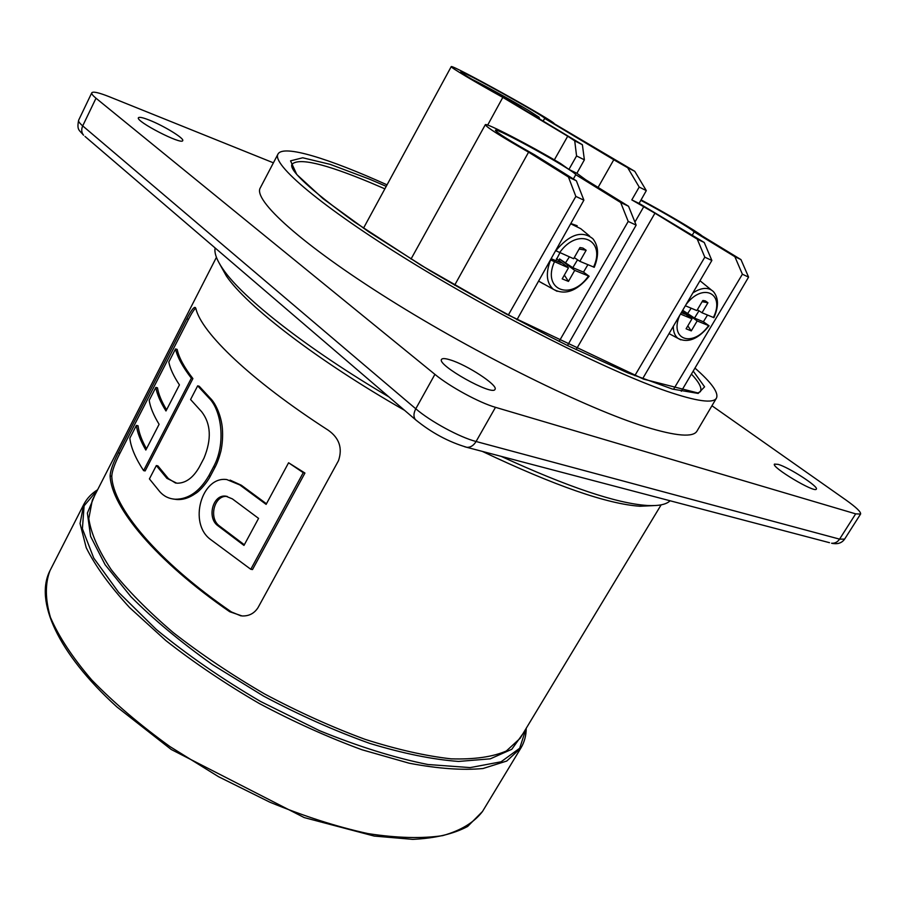 <?xml version="1.0" encoding="UTF-8"?>
<svg xmlns="http://www.w3.org/2000/svg" width="906" height="906" viewBox="0 0 906 906"><rect width="100%" height="100%" fill="white"/><g stroke="black" fill="none" stroke-linecap="round" stroke-linejoin="round"><path stroke-width="1.36" d="M195.775 308.176C194.133 309.354 191.698 313.068 188.493 319.297L119.988 453.181C114.722 463.589 111.982 471.29 111.789 476.284C112.797 507.315 157.587 561.29 231.415 611.946L240.973 615.876M230.09 480.112L241.37 485.254L266.455 503.77M288.584 462.773L304.937 473.045L252.502 569.557L250.792 569.285L210.634 539.534C188.018 523.328 201.721 475.877 226.794 479.568L239.784 484.925L266.126 504.382L288.584 462.773L303.25 472.672L250.792 569.285M168.414 478.628L166.885 478.323L156.33 465.559L157.871 465.877L168.414 478.628L175.628 483.091M208.822 397.881L197.667 385.843L199.195 386.239L210.339 398.266L208.822 397.881C221.664 410.305 226.138 443.781 213.567 466.783L208.776 475.854C199.558 491.584 188.346 499.376 175.164 499.217C169.06 498.821 163.963 496.352 159.864 491.777L149.411 478.9L156.33 465.559M172.921 498.98L176.704 499.512C182.933 499.942 189.195 497.938 195.492 493.51C199.943 491.097 207.655 481.63 210.328 476.171L215.107 467.111C217.247 463.057 219.184 457.711 220.928 451.075C222.446 443.702 222.933 436.25 222.389 428.719C221.483 416.805 216.058 403.736 210.339 398.266M175.526 348.935C177.248 356.975 182.536 366.726 191.37 378.187L143.59 470.622L145.13 470.939L192.899 378.583C184.077 367.134 178.833 357.406 177.157 349.388L175.526 348.935L168.81 362.049C170.113 368.572 173.646 376.183 179.433 384.891L165.979 410.973C160.362 402.038 156.976 394.178 155.832 387.394L157.474 387.813C158.516 394.167 161.551 401.505 166.579 409.806M155.832 387.394L149.196 400.35C150.271 407.258 153.578 415.242 159.105 424.302L145.832 450.055C140.453 440.769 137.304 432.547 136.376 425.39L138.029 425.763C138.856 432.49 141.676 440.169 146.478 448.798M338.504 460.656L258.04 607.598C254.314 613.43 248.98 616.216 242.049 615.955L229.694 611.72C156.036 560.995 111.359 507.111 110.113 475.956C110.283 470.95 112.99 463.238 118.256 452.819L186.795 318.799C190.52 311.562 193.182 307.757 194.79 307.394L195.866 308.47C201.189 332.536 251.03 380.475 328.278 430.248C339.286 438.04 342.695 448.176 338.504 460.656M219.637 263.94L226.353 275.979C246.602 305.945 317.394 360.633 404.518 410.282M482.275 451.369C554.699 485.741 607.292 504.042 640.055 506.25L653.826 505.605M215.107 247.938C214.122 253.136 216.828 260.305 223.204 269.444C242.672 297.949 306.783 348.493 388.934 396.919M501.041 456.307C568.141 487.111 616.884 503.498 647.269 505.48C658.673 506.092 666.284 504.529 670.1 500.769M149.264 120.09C142.842 117.576 139.23 116.783 138.437 117.746C135.209 121.178 182.106 145.345 182.718 140.6C184.507 138.448 163.646 125.685 149.264 120.09M778.254 464.382L774.471 464.099C770.893 466.998 815.196 493.476 816.34 489.093C818.877 486.726 789.251 467.564 778.254 464.382M450.339 359.931C445.344 358.357 442.411 358.176 441.573 359.365C436.341 364.812 493.079 396.59 495.027 389.297C498.311 385.356 467.066 364.914 450.339 359.931M711.946 405.752L845.989 500.044C856.261 507.36 861.119 512.026 860.587 514.053L855.672 513.861L495.491 407.326C479.319 402.74 449.727 386.647 434.914 374.359L96.002 98.222C92.774 95.572 91.37 93.76 91.778 92.797C93.035 91.291 98.822 92.593 109.173 96.693L273.408 162.831M716.476 398.085L697.031 431.007C693.373 437.609 676.25 436.25 645.684 426.907C587.337 408.866 476.941 354.484 389.138 299.308C301.12 244.088 252.774 199.83 260.271 187.916L278.006 154.043C271.472 164.111 321.075 206.523 409.886 261.268C498.481 315.956 608.934 371.403 666.556 391.166C696.737 401.426 713.384 403.725 716.476 398.085C718.809 392.728 711.64 382.728 694.959 368.096M387.032 184.835C328.708 158.505 283.284 144.292 278.006 154.043M582.377 144.722L584.381 159.83L576.567 155.945L574.721 140.838L582.377 144.722L506.794 99.162C482.445 85.798 459.659 72.276 460.78 71.902C460.259 69.366 547.303 117.644 544.789 118.493L613.781 159.762L598.085 187.417M544.585 118.527L543.238 120.951M628.549 206.262L636.148 225.13L628.209 221.426L620.678 202.502L628.549 206.262L585.763 179.796L576.895 173.295L568.923 169.433L576.567 155.945M568.923 169.433L560.531 163.488C530.021 145.311 485.435 122.242 485.31 124.722C486.556 127.293 500.984 136.444 528.583 152.163L454.631 285.209M487.677 125.085L502.819 97.395C474.45 81.71 449.988 67.078 451.222 66.636C450.814 63.658 556.091 122.016 554.268 123.737L634.755 171.302L646.306 190.611L639.081 203.42L631.81 199.898L654.947 213.193L576.114 349.659M654.947 213.193L697.246 239.127L704.234 242.468L639.104 203.374M640.814 200.339C661.89 211.381 691.357 228.765 694.189 231.879L734.857 256.681L740.983 259.614L748.583 277.111L681.301 391.279M641.074 199.886C665.276 212.785 695.842 230.804 702.229 236.002L740.983 259.614M707.495 315.073L703.384 321.777L709.081 325.786L697.167 320.95L691.278 330.894L687.813 325.9M702.127 301.675L707.937 302.763L702.014 312.763L713.905 317.678C718.764 306.602 718.628 297.938 713.498 291.698C708.549 286.942 701.674 287.338 692.875 292.898M685.344 305.752L696.85 310.588L702.796 300.543L705.4 300.939L707.937 302.763M691.278 330.894L686.091 328.799L691.991 318.81L680.485 314.065M689.534 317.191L690.078 316.262L703.384 321.777M682.66 310.35L697.167 320.95M682.694 310.294L694.483 318.085L698.99 310.792M681.935 311.573L691.991 318.81M681.312 312.638L684.902 314.122M691.187 308.21L687.858 313.182M697.371 309.727L702.014 312.763M584.381 159.83L576.895 173.295M646.306 190.611L639.194 187.066L631.81 199.898M639.194 187.066L627.688 167.712L634.755 171.302M613.781 159.762L627.688 167.712M704.234 242.468L711.856 260.464L704.811 257.179L634.8 375.684M704.811 257.179L697.246 239.127M711.856 260.464L642.614 378.753M694.189 231.879L692.275 235.141M748.583 277.111L742.388 274.212L673.554 389.286M742.388 274.212L734.857 256.681M502.819 97.395L567.711 136.217L554.359 159.864M567.711 136.217L574.721 140.838M575.854 196.421L568.447 177.021L576.375 180.815L583.883 200.169L575.854 196.421L508.255 315.141M528.583 152.163L568.447 177.021M583.883 200.169L516.941 319.773M576.375 180.815L534.631 154.824C510.055 140.996 496.975 132.82 495.389 130.283C495.265 126.829 574.415 170.566 575.774 174.688L573.362 178.946M628.209 221.426L559.138 341.392M620.678 202.502L575.774 174.688M636.148 225.13L567.518 345.503M533.611 115.198L539.104 117.259L528.357 110.306C512.943 101.076 483.929 85.119 471.392 78.981M484.438 86.614L516.816 104.394L521.312 107.848M555.627 250.645L573.634 258.72L579.942 247.587L582.966 248.097L586.148 250.26L579.851 261.336L594.268 267.281C599.059 255.469 598.606 245.968 592.886 238.754C582.105 230.169 569.738 234.156 555.786 250.747M587.881 264.711L583.498 272.117L589.149 276.239L574.71 270.396L568.458 281.404L564.347 275.096M568.458 281.404L562.196 278.878L568.47 267.825L550.463 259.875M566.794 266.681L567.473 265.481L583.498 272.117M559.115 260.985L559.512 258.935L574.71 270.396M559.512 258.935L572.785 267.678L577.541 259.784M556.522 258.64L568.47 267.825M551.12 258.708L561.233 262.899M569.364 256.919L565.797 262.423M555.842 260.668L559.829 252.91M579.104 249.059L586.148 250.26M574.268 257.587L579.851 261.336M304.937 473.045L303.25 472.672M241.37 485.254L239.784 484.925M258.572 518.379L243.974 545.423L217.972 525.786C206.602 517.881 212.842 494.246 225.73 496.148L232.344 498.866L258.572 518.379M244.326 544.766L219.58 526.069L217.972 525.786M219.58 526.069C208.176 518.187 214.405 494.563 227.315 496.465L225.73 496.148M166.885 478.323L176.84 483.215C185.537 483.328 193.012 477.983 199.241 467.179L203.997 458.142C211.755 439.217 210.962 423.725 201.619 411.698L190.577 399.523L197.667 385.843M192.899 378.583L191.37 378.187M143.59 470.622C135.47 458.187 130.883 447.371 129.818 438.187L136.376 425.39M216.421 257.327L92.321 500.123L88.799 518.572C90.985 533.408 98.471 550.44 111.245 569.67C127.112 589.863 147.769 610.825 173.205 632.569C200.996 654.223 231.472 674.687 264.631 693.973C298.493 711.991 331.958 727.11 365.005 739.319C396.885 749.489 425.594 755.989 451.109 758.843C474.189 759.568 492.604 756.952 506.363 750.983L520.191 738.265L661.142 504.846M693.203 371.075L704.585 386.839L698.198 393.43L672.422 389.059L627.779 372.864L567.734 345.639C521.833 322.672 475.752 297.587 429.478 270.384L368.583 231.721L323.046 198.663L296.772 174.507L290.554 160.849L302.717 157.78L330.192 164.36L369.376 179.105L386.216 186.342M384.869 188.833L369.603 182.31C324.303 163.499 298.402 157.519 291.913 164.371C289.116 170.249 309.931 189.433 354.382 221.913L421.358 265.435L506.284 314.076L643.622 379.15L697.835 392.955L700.372 391.709C702.229 388.266 699.251 382.389 691.437 374.076M643.713 206.783L634.925 222.072M699.987 280.735L711.097 289.773M680.757 339.852L678.039 338.402C674.845 335.9 673.271 331.856 673.317 326.307M686.023 304.597C702.943 282.049 725.412 293.51 713.373 317.542M708.56 325.65C693.067 347.904 668.956 340.09 679.693 315.401M434.914 374.359L415.786 408.787C430.327 421.381 459.772 437.349 476.08 441.505L839.579 539.138L844.619 539.115C841.81 543.136 837.461 544.506 831.583 543.238C834.868 543.464 837.529 542.105 839.579 539.138L855.672 513.861M495.491 407.326L476.08 441.505C473.634 445.514 470.588 447.462 466.952 447.349C448.549 441.935 431.347 432.672 415.344 419.557L416.749 420.758M91.778 92.797L78.641 120.204C78.176 121.279 79.535 123.171 82.706 125.9L415.786 408.787C413.521 413.193 413.374 416.783 415.344 419.557L84.994 136.432M96.002 98.222L82.706 125.9C81.178 129.456 81.449 132.559 83.556 135.209C79.343 129.966 76.625 130.419 78.641 120.204M829.511 542.694L464.721 446.771M188.493 319.297L186.795 318.799M118.256 452.819L119.988 453.181M111.789 476.284L110.113 475.956M229.694 611.72L231.415 611.946M49.955 570.723C45.028 583.657 45.175 599.172 50.408 617.28C58.777 636.669 72.503 657.518 91.597 679.817C113.612 702.501 139.739 724.755 169.954 746.589L218.573 776.725L269.807 802.172C304.291 816.351 336.964 826.816 367.847 833.577C396.862 838.05 421.822 838.73 442.706 835.626C460.86 830.53 474.121 822.478 482.502 811.482L520.995 747.858L506.771 761.029L483.023 768.515C462.615 770.451 438.006 768.684 409.195 763.214L362.004 749.772C328.187 737.359 293.952 721.935 259.32 703.52C225.413 683.792 194.28 662.83 165.911 640.621L129.615 607.598C109.785 586.001 95.311 566.012 86.206 547.643L80.045 523.521L83.748 504.483L49.955 570.723C34.519 600.712 57.338 652.739 116.863 706.907L171.257 749.5L304.212 817.586L374.201 836.068L412.796 839.364C435.265 838.277 453.544 833.973 467.643 826.453L482.502 811.482M97.531 489.931L84.099 505.82L82.401 528.776L93.748 558.085L118.607 592.343L156.285 629.466C187.191 654.857 221.925 678.854 260.486 701.437L319.308 730.587C358.561 746.589 394.778 757.903 427.96 764.517L470.18 767.597L501.063 761.799L519.682 748.265L526.114 728.469M522.841 733.871L511.788 749.296L490.282 758.843L458.583 761.436C432.683 759.522 403.034 753.498 369.625 743.35C334.79 730.882 299.41 715.117 263.476 696.046L212.434 664.63C180.747 642.082 153.59 619.455 130.951 596.737L105.096 564.698L90.6 536.386L87.384 513.079L94.666 495.548M570.667 223.782L580.769 228.708L589.546 235.99M543.362 283.85L538.594 281.075M557.111 291.313L553.283 289.24C546.42 282.944 545.514 273.182 550.588 259.954M559.534 252.785C577.643 226.613 606.431 239.739 593.543 267.1M588.424 276.058C571.222 301.358 541.788 290.192 554.347 261.993M215.107 467.111L213.567 466.783M210.328 476.171L208.776 475.854M640.055 506.25L647.269 505.48M226.353 275.979L223.204 269.444M485.31 124.722L411.007 259.071M709.081 325.786C698.164 339.184 687.824 343.385 678.039 338.402L669.036 333.612M703.486 300.554L705.4 300.939M451.222 66.636L363.487 228.21M539.172 117.52L539.512 118.72M860.587 514.053L844.619 539.115M194.79 307.394L195.413 307.576M97.622 489.75C91.495 493.577 86.863 498.493 83.748 504.483M526.216 728.288C526.193 735.525 524.449 742.048 520.995 747.858M577.19 225.753L570.814 223.522M589.149 276.239C576.907 291.245 564.948 295.571 553.283 289.24L538.583 281.087M580.248 247.598L582.966 248.097M175.164 499.217L176.704 499.512"/></g></svg>
